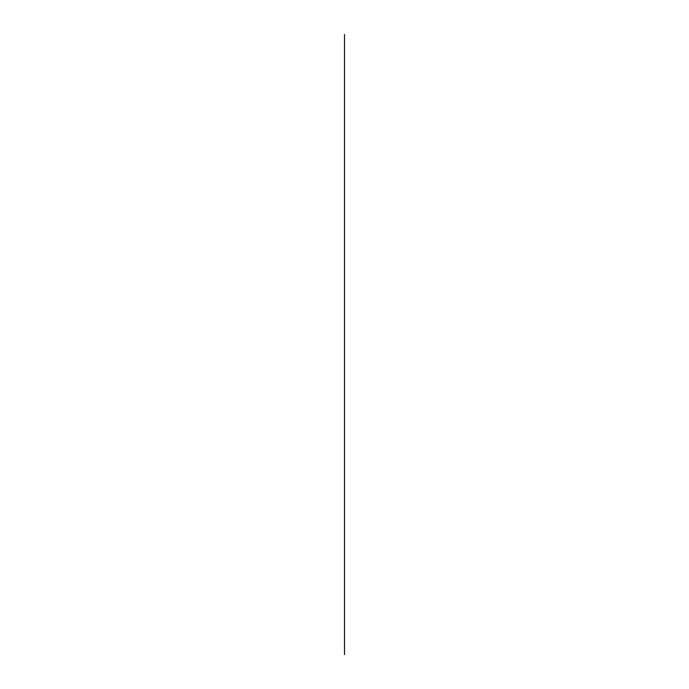 <?xml version="1.0" encoding="UTF-8"?>
<svg xmlns="http://www.w3.org/2000/svg" width="689" height="689" viewBox="0 0 689 689"><rect width="100%" height="100%" fill="white"/><g stroke="black" fill="none" stroke-linecap="round" stroke-linejoin="round"><path stroke-width="1.03" d="M344.5 355.033L344.5 384.04M344.5 212.005L344.5 48.79L344.5 212.005M344.5 164.921L344.5 34.45M344.5 67.944C344.5 53.234 344.5 53.234 344.5 67.944L344.5 62.888L344.5 67.944M344.5 197.709L344.5 80.992L344.5 197.709M344.5 381.491L344.5 382.955M344.5 615.001L344.5 625.836L344.5 615.001M344.5 547.996L344.5 526.336L344.5 547.996M344.5 325.311L344.5 314.485L344.5 325.311M344.5 453.302L344.5 548.806L344.5 453.302M344.5 615.088L344.5 325.225M344.5 88.003L344.5 654.55M344.5 99.457L344.5 101.946M344.5 357.453L344.5 582.86M344.5 590.309L344.5 364.903M344.5 616.207L344.5 324.106M344.5 554.421L344.5 385.892M344.5 562.844L344.5 572.74M344.5 416.793L344.5 523.519L344.5 416.793M344.5 523.519L344.5 576.891L344.5 523.519M344.5 377.469L344.5 367.573M344.5 75.997C344.5 49.065 344.5 49.065 344.5 75.997M344.5 77.917L344.5 141.822L344.5 77.917M344.5 204.4L344.5 41.185M344.5 470.156C344.5 491.55 344.5 491.55 344.5 470.156C344.5 448.772 344.5 448.772 344.5 470.156"/></g></svg>
